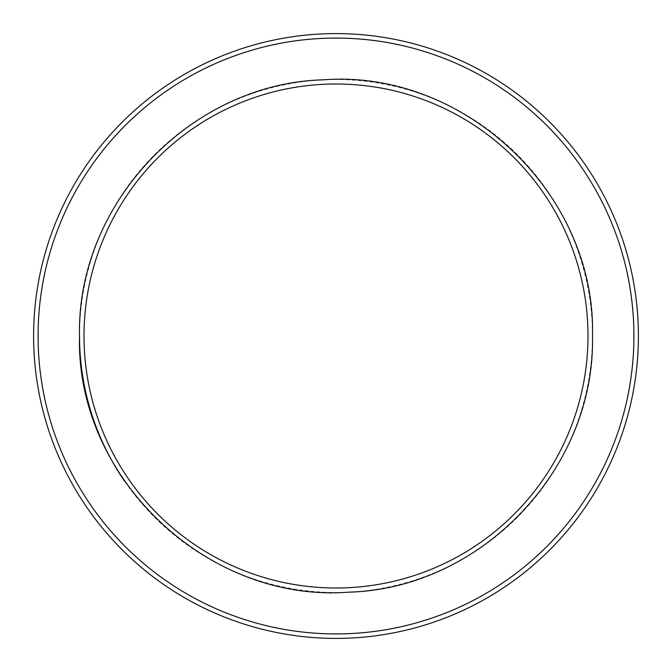 <?xml version="1.0" encoding="UTF-8"?>
<svg xmlns="http://www.w3.org/2000/svg" width="672" height="672" viewBox="0 0 672 672"><rect width="100%" height="100%" fill="white"/><g stroke="black" fill="none" stroke-linecap="round" stroke-linejoin="round"><path stroke-width="0.5" stroke-dasharray="3.36 2.52" d="M638.4 336A302.4 302.4 0 0 1 336 638.4A302.4 302.4 0 0 1 33.6 336A302.4 302.4 0 0 0 336 638.4A302.4 302.4 0 0 0 638.4 336M84 336A252 252 0 0 1 336 84A252 252 0 0 1 588 336A252 252 0 0 1 336 588A252 252 0 0 1 84 336A252 252 0 0 1 336 84A252 252 0 0 1 588 336A252 252 0 0 1 336 588A252 252 0 0 1 84 336M633.923 336A297.923 297.923 0 0 0 336 38.077A297.923 297.923 0 0 0 38.077 336A297.923 297.923 0 0 0 336 633.923A297.923 297.923 0 0 0 633.923 336M124.622 481.261A256.477 256.477 0 0 0 592.477 336A256.477 256.477 0 0 0 336 79.523A256.477 256.477 0 0 0 79.523 336"/><path stroke-width="1.01" d="M638.4 336A302.4 302.4 0 0 0 336 33.6A302.4 302.4 0 0 0 33.6 336A302.4 302.4 0 0 0 336 638.4A302.4 302.4 0 0 0 638.4 336A302.4 302.4 0 0 0 336 33.6A302.4 302.4 0 0 0 33.6 336A302.4 302.4 0 0 1 336 33.6A302.4 302.4 0 0 1 638.4 336M84 336A252 252 0 0 0 336 588A252 252 0 0 0 588 336A252 252 0 0 0 336 84A252 252 0 0 0 84 336M633.923 336A297.923 297.923 0 0 0 336 38.077A297.923 297.923 0 0 0 38.077 336A297.923 297.923 0 0 0 336 633.923A297.923 297.923 0 0 0 633.923 336M592.477 336C595.636 468.325 481.295 588.605 348.978 592.15C207.539 603.254 75.592 477.842 79.523 336C76.364 203.675 190.705 83.395 323.022 79.85C464.461 68.746 596.408 194.158 592.477 336M79.523 336A256.477 256.477 0 0 0 124.622 481.261"/></g></svg>
